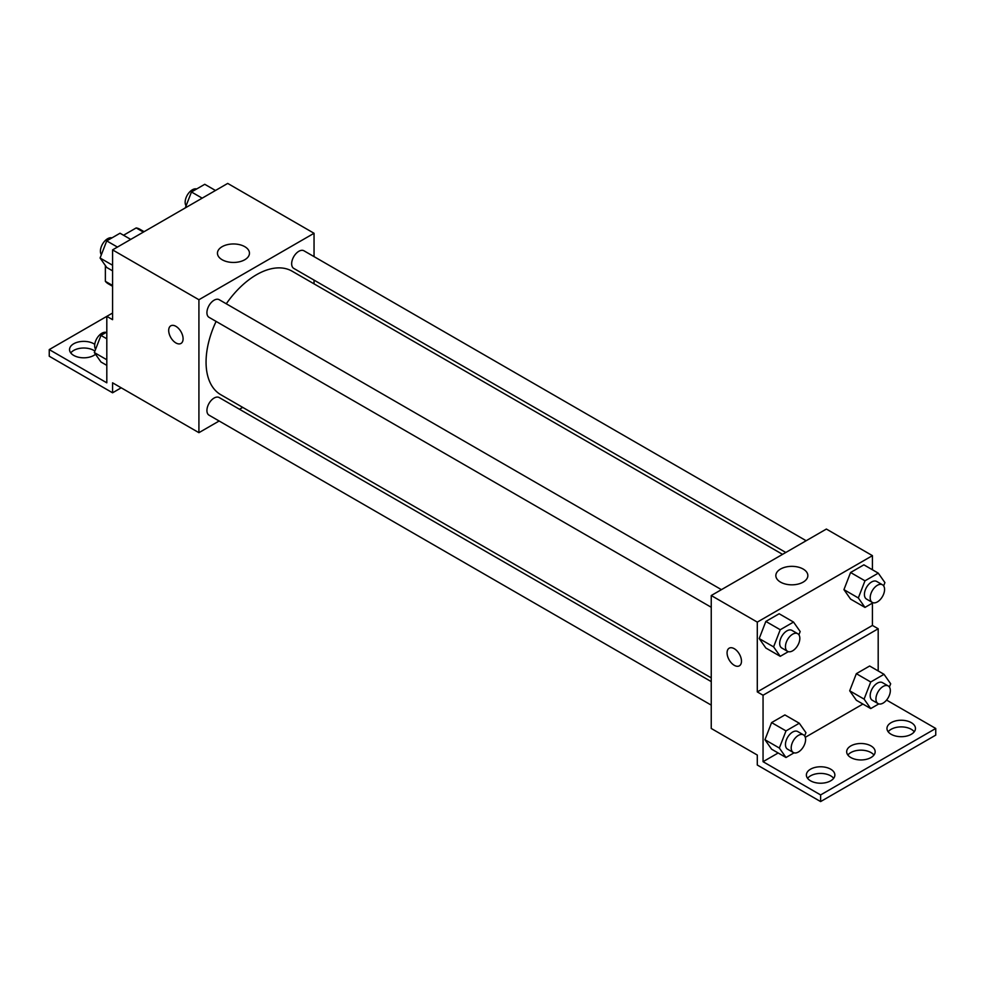 <?xml version="1.0" encoding="UTF-8"?>
<svg xmlns="http://www.w3.org/2000/svg" width="985" height="985" viewBox="0 0 985 985"><rect width="100%" height="100%" fill="white"/><g stroke="black" fill="none" stroke-linecap="round" stroke-linejoin="round"><path stroke-width="1.48" d="M123.531 235.243L136.201 227.929A31.52 18.198 120 0 1 139.845 229.234L144.093 231.684M112.573 285.478L105.37 281.328A31.52 18.198 120 0 0 108.325 283.828L112.573 286.278M105.37 281.328L105.37 265.556M143.391 232.091L136.201 227.929M112.573 313.033L106.811 316.357L106.811 382.82L49.25 349.589L106.811 316.357L112.573 319.682L112.573 249.882L227.707 183.419L314.043 233.273L314.043 256.617M170.811 325.813A10.17 5.873 -120 0 0 169.248 333.977A10.17 5.873 -120 0 0 175.896 342.94A10.17 5.873 60 0 1 169.248 333.977A10.17 5.873 60 0 1 170.799 325.813A10.17 5.873 60 0 1 180.981 331.699A10.17 5.873 60 0 1 180.981 343.445A10.17 5.873 60 0 1 175.896 342.94A10.17 5.873 -120 0 0 180.981 343.445M49.25 349.589L49.25 356.238L112.573 392.793L112.573 382.82L198.921 432.674L198.921 299.736L112.573 249.882M721.426 589.658L219.199 299.699A10.17 5.873 120 0 0 211.356 302.42A10.17 5.873 120 0 0 206.924 312.664A10.17 5.873 120 0 0 209.029 317.33L711.244 607.277M711.244 681.62L219.199 397.546A10.17 5.873 120 0 0 211.356 400.267A10.17 5.873 120 0 0 206.924 410.511A10.17 5.873 120 0 0 209.029 415.165L711.244 705.125M242.729 407.384L239.49 409.255M219.138 421.001L198.921 432.674M314.043 280.109L314.043 283.865M198.921 299.736L314.043 233.273M806.161 540.728L303.934 250.781A10.17 5.873 120 0 0 296.103 253.502A10.17 5.873 120 0 0 291.659 263.746A10.17 5.873 120 0 0 293.764 268.4L785.808 552.486M782.558 554.358L292.139 271.207A71.314 41.173 120 0 0 226.279 303.786M216.109 321.406A71.314 41.173 120 0 0 206.062 362.086A71.314 41.173 120 0 0 220.825 394.739L711.244 677.877M244.773 246.669A16.006 9.247 180 0 1 249.464 253.207A16.006 9.247 180 0 1 233.457 262.453A16.006 9.247 180 0 1 217.451 253.207A16.006 9.247 180 0 1 227.326 244.674A16.006 9.247 180 0 1 244.773 246.669M112.573 392.793L121.204 387.807M70.76 352.913A14.246 8.225 180 0 1 93.858 350.426A14.246 8.225 180 0 1 94.892 351.091M95.52 354.255A14.246 8.225 180 0 1 79.563 357.444A14.246 8.225 180 0 1 69.541 349.589A14.246 8.225 180 0 1 78.332 341.992A14.246 8.225 180 0 1 93.858 343.777A14.246 8.225 180 0 1 94.757 344.344M872.427 603.103L872.427 625.438L757.293 691.913L763.055 695.238L763.055 761.7L820.616 794.932L820.616 801.581L757.293 765.025L757.293 755.052L711.244 728.469L711.244 595.531L826.378 529.056L872.427 555.651L872.427 569.773M729.183 648.192A10.17 5.873 -120 0 0 727.632 656.355A10.17 5.873 -120 0 0 734.281 665.318A10.17 5.873 60 0 1 727.62 656.355A10.17 5.873 60 0 1 729.183 648.192A10.17 5.873 60 0 1 739.366 654.077A10.17 5.873 60 0 1 739.366 665.823A10.17 5.873 60 0 1 734.268 665.318A10.17 5.873 -120 0 0 739.366 665.823M757.293 691.913L757.293 622.114L711.244 595.531M843.936 589.646L850.584 599.102L843.936 589.646L850.584 572.507L843.936 589.646L858.329 597.957L864.978 580.818L878.275 573.147L884.912 582.603L883.643 585.89M863.882 564.836L850.584 572.507L863.882 564.836L878.275 573.147M759.201 638.563L765.85 648.019L759.201 638.563L765.85 621.437L759.201 638.563L773.594 646.874L780.243 629.735L793.528 622.064L800.177 631.52L798.909 634.808M779.147 613.754L765.85 621.437L779.147 613.754L793.528 622.064M757.293 622.114L872.427 555.651M803.157 569.047A16.006 9.247 180 0 1 807.848 575.585A16.006 9.247 180 0 1 791.841 584.831A16.006 9.247 180 0 1 775.835 575.585A16.006 9.247 180 0 1 785.71 567.052A16.006 9.247 180 0 1 803.157 569.047M872.427 625.438L878.189 628.762L878.189 670.945M886.574 700.076L935.75 728.469L935.75 735.118L820.616 801.581M935.75 728.469L820.616 794.932M847.888 755.052A14.246 8.225 180 0 1 870.986 752.565A14.246 8.225 180 0 1 873.941 755.052M888.174 731.793A14.246 8.225 180 0 1 901.213 726.893A14.246 8.225 180 0 1 914.24 731.793M807.589 778.322A14.246 8.225 180 0 1 820.616 773.422A14.246 8.225 180 0 1 833.655 778.322M878.189 628.762L763.055 695.238M764.963 739.735L771.6 749.191L764.963 739.735L771.6 722.596L764.963 739.735L779.344 748.046L785.993 730.907L799.291 723.236L805.939 732.692L804.659 735.98M784.897 714.925L771.6 722.596L784.897 714.925L799.291 723.236M849.698 690.805L856.347 700.261L849.698 690.805L856.347 673.678L849.698 690.805L864.091 699.116L870.728 681.989L884.025 674.306L890.674 683.775L889.393 687.062M869.632 666.008L856.347 673.678L869.632 666.008L884.025 674.306M862.909 704.053L805.287 737.322M778.162 752.983L763.055 761.7M870.986 745.916A14.246 8.225 180 0 1 875.16 751.727A14.246 8.225 180 0 1 860.915 759.952A14.246 8.225 180 0 1 846.669 751.727A14.246 8.225 180 0 1 855.46 744.131A14.246 8.225 180 0 1 870.986 745.916M891.142 734.281A14.246 8.225 180 0 1 886.968 728.469A14.246 8.225 180 0 1 901.213 720.244A14.246 8.225 180 0 1 915.459 728.469A14.246 8.225 180 0 1 906.668 736.066A14.246 8.225 180 0 1 891.142 734.281M810.544 780.809A14.246 8.225 180 0 1 806.37 774.998A14.246 8.225 180 0 1 820.616 766.773A14.246 8.225 180 0 1 834.861 774.998A14.246 8.225 180 0 1 826.07 782.595A14.246 8.225 180 0 1 810.544 780.809M788.332 651.664L780.243 656.33L773.594 646.874M797.727 633.712L791.977 630.388A10.17 5.873 120 0 0 784.134 633.109A10.17 5.873 120 0 0 779.689 643.353A10.17 5.873 120 0 0 781.794 648.007L787.557 651.331A10.17 5.873 120 0 0 797.727 645.458A10.17 5.873 120 0 0 797.727 633.712A10.17 5.873 120 0 0 789.884 636.433A10.17 5.873 120 0 0 785.451 646.677A10.17 5.873 120 0 0 787.557 651.331M780.243 656.33L765.85 648.019M780.243 629.735L765.85 621.437M873.067 602.734L864.978 607.413L858.329 597.957M882.462 584.782L876.712 581.458A10.17 5.873 120 0 0 868.868 584.191A10.17 5.873 120 0 0 864.424 594.435A10.17 5.873 120 0 0 866.529 599.089L872.291 602.414A10.17 5.873 120 0 0 882.462 596.541A10.17 5.873 120 0 0 882.462 584.782A10.17 5.873 120 0 0 874.631 587.516A10.17 5.873 120 0 0 870.186 597.76A10.17 5.873 120 0 0 872.291 602.414M864.978 607.413L850.584 599.102M864.978 580.818L850.584 572.507M794.082 752.823L785.993 757.502L779.344 748.046M803.489 734.872L797.727 731.547A10.17 5.873 120 0 0 789.884 734.281A10.17 5.873 120 0 0 785.451 744.525A10.17 5.873 120 0 0 787.557 749.179L793.307 752.503A10.17 5.873 120 0 0 803.489 746.63A10.17 5.873 120 0 0 803.489 734.872A10.17 5.873 120 0 0 795.646 737.605A10.17 5.873 120 0 0 791.201 747.849A10.17 5.873 120 0 0 793.307 752.503M785.993 757.502L771.6 749.191M785.993 730.907L771.6 722.596M878.817 703.906L870.728 708.572L864.091 699.116M888.224 685.954L882.462 682.63A10.17 5.873 120 0 0 874.631 685.363A10.17 5.873 120 0 0 870.186 695.595A10.17 5.873 120 0 0 872.291 700.261L878.054 703.586A10.17 5.873 120 0 0 888.224 697.7A10.17 5.873 120 0 0 888.224 685.954A10.17 5.873 120 0 0 880.381 688.675A10.17 5.873 120 0 0 875.936 698.919A10.17 5.873 120 0 0 878.054 703.586M870.728 708.572L856.347 700.261M870.728 681.989L856.347 673.678M112.573 270.85L106.725 267.477L100.088 258.021L106.725 240.894L120.022 233.223L130.734 239.404M112.573 265.236L100.088 258.021M117.437 247.075L106.725 240.894M111.933 237.89A10.17 5.873 120 0 0 104.398 241.448A10.17 5.873 120 0 0 100.421 251.187A10.17 5.873 120 0 0 101.356 254.733M185.278 207.909L191.472 191.976L204.757 184.293L215.469 190.474M202.171 198.157L191.472 191.976M196.668 188.96A10.17 5.873 120 0 0 189.132 192.531A10.17 5.873 120 0 0 185.155 202.257A10.17 5.873 120 0 0 186.091 205.816M106.811 365.373L100.975 362L94.326 352.544L100.975 335.417L106.811 332.043M106.811 359.759L94.326 352.544M106.811 338.791L100.975 335.417M106.183 332.413A10.17 5.873 120 0 0 98.648 335.971A10.17 5.873 120 0 0 94.671 345.698A10.17 5.873 120 0 0 95.607 349.256"/></g></svg>
